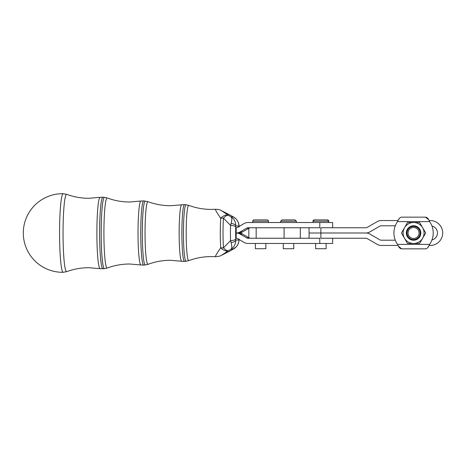 <?xml version="1.0" encoding="UTF-8"?>
<svg xmlns="http://www.w3.org/2000/svg" width="466" height="466" viewBox="0 0 466 466"><rect width="100%" height="100%" fill="white"/><g stroke="black" fill="none" stroke-linecap="round" stroke-linejoin="round"><path stroke-width="0.7" d="M63.19 272.295A39.295 3.612 -90 0 1 63.184 272.295A39.295 3.612 -90 0 1 59.566 233A39.295 3.612 -90 0 1 63.178 193.705A39.295 3.612 -90 0 1 63.184 193.705A39.295 3.612 -90 0 1 63.19 193.705M265.853 243.479L265.853 248.716L255.374 248.716L255.374 243.479M267.164 219.894L254.063 219.894L267.164 219.894A1.311 1.311 0 0 1 268.468 221.204L268.468 222.515M268.468 221.204L252.753 221.204A1.311 1.311 0 0 1 254.063 219.894M293.761 243.479L293.761 248.722L283.281 248.722L283.281 243.479M295.071 219.9L281.971 219.9L295.071 219.9L296.382 221.21L296.382 222.521L313.012 222.515L313.012 221.204A1.311 1.311 0 0 1 314.323 219.894L327.423 219.9A1.311 1.311 0 0 1 328.728 221.204L328.728 222.521L332.66 222.515L248.023 222.521A7.858 7.829 -90 0 0 244.108 223.575L237.497 227.408A2.621 2.61 90 0 1 236.192 227.757L236.192 233A7.858 7.829 90 0 1 240.101 234.054L246.718 237.887A2.621 2.61 -90 0 0 248.023 238.237L319.787 238.237L319.787 243.479L248.023 243.479A7.858 7.829 90 0 1 244.108 242.425L237.497 238.592A2.621 2.61 -90 0 0 236.192 238.243L236.192 233L238.598 233A7.858 7.829 -90 0 1 242.512 234.054L249.129 237.887A2.621 2.61 90 0 0 250.428 238.237M327.423 219.894L314.323 219.894L327.423 219.894L314.323 219.9L313.012 221.21L328.728 221.21L327.417 219.9M326.113 243.479L326.113 248.722L315.633 248.722L315.633 243.479L315.633 248.722M419.849 229.377A7.24 7.24 0 0 0 409.958 226.726A7.24 7.24 0 0 0 407.307 236.617A7.24 7.24 0 0 0 417.198 239.268A7.24 7.24 0 0 0 419.849 229.377M422.65 227.757A10.479 10.479 0 0 0 413.575 222.515L419.627 222.515L425.679 232.994L419.627 243.473L407.529 243.473L401.476 232.994L407.529 222.515L413.575 222.515A10.479 10.479 0 0 0 408.338 242.07A10.479 10.479 0 0 0 422.65 227.757M401.663 217.144L425.487 217.144L401.663 217.144C399.991 217.296 398.622 218.781 397.568 221.6A19.648 19.648 0 0 0 397.568 244.394C398.622 247.213 399.991 248.698 401.663 248.85L425.487 248.85C427.165 248.698 428.528 247.213 429.582 244.394A19.648 19.648 0 0 0 429.582 221.6C428.528 218.781 427.165 217.296 425.487 217.144L428.708 219.771M309.08 227.763L309.08 232.994L312.535 232.994L309.08 233L309.08 238.237M332.66 238.237L332.66 243.479L319.787 243.479M398.046 245.442L381.176 245.442A7.858 7.858 0 0 1 377.244 244.388L367.202 238.592A2.621 2.621 0 0 0 365.892 238.237L320.87 238.237L320.87 233L312.535 233L365.892 233A7.858 7.858 0 0 1 369.823 234.054L379.866 239.85A2.621 2.621 0 0 0 381.176 240.2L395.296 240.2M407.907 236.274A6.547 6.547 0 0 0 416.854 238.668A6.547 6.547 0 0 0 419.249 229.721A6.547 6.547 0 0 0 410.301 227.326A6.547 6.547 0 0 0 407.907 236.274M408.81 235.749A5.505 5.505 0 0 1 410.826 228.229A5.505 5.505 0 0 1 418.34 230.245A5.505 5.505 0 0 1 416.33 237.759A5.505 5.505 0 0 1 408.81 235.749M398.43 219.795L398.046 220.552L381.176 220.552A7.858 7.858 0 0 0 377.244 221.606L367.202 227.402A2.621 2.621 0 0 1 365.892 227.752L320.87 227.752L320.87 232.994L365.892 232.994A7.858 7.858 0 0 0 369.823 231.94L379.866 226.144A2.621 2.621 0 0 1 381.176 225.789L395.296 225.789M431.935 225.993A7.206 7.206 0 0 1 431.935 240.002M429.11 220.552L430.258 220.552A12.442 12.442 0 0 1 442.7 232.994A12.442 12.442 0 0 1 430.258 245.442L429.11 245.442L428.72 246.199M236.192 233A7.858 7.829 -90 0 0 240.101 231.946L246.718 228.113A2.621 2.61 90 0 1 248.023 227.763L319.787 227.763L319.787 222.521M250.428 227.763A2.621 2.61 -90 0 0 249.129 228.113L242.512 231.946A7.858 7.829 90 0 1 238.598 233M248.821 222.515L280.66 222.515L280.66 221.21L296.382 221.21M398.494 219.684L399.612 218.105M425.487 248.85L401.663 248.85L398.447 246.223M428.662 246.304L427.538 247.889M63.184 272.295A39.295 3.612 -90 0 1 63.178 272.295L66.72 271.643C73.878 269.028 81.282 267.717 88.93 267.705L100.114 268.678A35.684 3.279 -90 0 1 96.881 233A35.684 3.279 -90 0 1 100.114 197.322L88.93 198.295C81.282 198.283 73.878 196.972 66.72 194.357A38.661 3.553 90 0 0 66.597 194.339A38.661 3.553 90 0 0 63.044 233A38.661 3.553 90 0 0 66.597 271.661A38.661 3.553 90 0 0 66.72 271.643M239.035 227.053L238.988 225.952C238.639 221.799 236.74 218.77 233.291 216.876L230.606 215.356A10.479 1.992 -60.6 0 0 230.53 215.304L230.53 215.304A10.479 10.479 0 0 0 230.414 215.24L230.414 215.24A10.479 4.415 -61.3 0 0 230.402 215.228L220.133 209.98C219.573 209.589 218.041 209.356 215.542 209.275L211.308 209.415C203.56 209.403 196.058 208.057 188.806 205.378A27.64 2.54 90 0 0 188.724 205.36A27.64 2.54 90 0 0 186.179 233A27.64 2.54 90 0 0 188.724 260.64A27.64 2.54 90 0 0 188.806 260.622L186.068 261.245A28.245 2.598 -90 0 1 186.068 261.245A28.245 2.598 -90 0 1 186.05 261.245A28.245 2.598 -90 0 1 183.453 233A28.245 2.598 -90 0 1 186.05 204.755A28.245 2.598 -90 0 1 186.068 204.755A28.245 2.598 -90 0 1 186.091 204.76L184.513 204.615A28.385 2.61 90 0 0 184.489 204.615A28.385 2.61 90 0 0 181.88 233A28.385 2.61 90 0 0 184.489 261.385A28.385 2.61 90 0 0 184.513 261.385A28.385 2.61 90 0 0 184.53 261.385M231.101 223.47A5.242 2.511 -177.1 0 1 235.802 225.952L238.988 225.952A5.242 2.511 -2.9 0 0 239.006 225.69C238.959 223.43 237.969 221.181 236.035 218.938L233.291 216.876L231.066 216.876C234.095 218.77 235.674 221.799 235.802 225.952L235.755 227.053A5.242 1.654 -178.2 0 0 230.554 225.398L231.101 223.47C232.039 219.876 232.027 217.68 231.066 216.876L228.515 215.356A10.479 3.606 120.9 0 0 223.47 218.152A24.681 2.272 90 0 0 223.47 247.848L230.554 240.602A5.242 1.654 -1.8 0 0 235.755 238.947L235.802 240.048A5.242 2.511 177.1 0 1 231.101 242.53L230.554 240.602A24.011 2.208 -90 0 1 230.554 225.398L223.47 218.152A10.479 6.279 4 0 0 220.738 218.222C216.888 212.741 215.164 209.752 215.554 209.275M233.722 217.121L230.53 215.304M233.722 248.879L233.291 249.124C236.74 247.23 238.639 244.201 238.988 240.048A5.242 2.511 2.9 0 1 239.006 240.31L239.052 239.11M230.495 250.714A10.479 1.992 -119.4 0 0 230.53 250.696A10.479 1.992 -119.4 0 0 230.606 250.644L233.291 249.124L231.066 249.124C234.095 247.23 235.674 244.201 235.802 240.048L238.988 240.048L239.035 238.947M230.414 250.76L219.876 256.114L215.542 256.725C215.17 256.236 216.9 253.254 220.738 247.778A10.479 5.866 58.3 0 0 228.515 250.644L221.449 255.345L230.606 250.644A10.479 4.415 -118.7 0 1 230.414 250.76L230.414 250.76A10.479 4.415 -118.7 0 0 230.414 250.76A10.479 10.479 0 0 0 230.53 250.696L236.041 247.05C237.73 245.431 238.714 243.188 239.006 240.31M231.101 242.53C232.039 246.124 232.027 248.326 231.066 249.124L228.515 250.644A10.479 3.606 -120.9 0 1 223.47 247.848A10.479 6.279 -4 0 1 220.738 247.778A24.564 2.26 -90 0 1 220.738 218.222A10.479 5.866 121.7 0 1 228.515 215.356L221.455 210.655L230.606 215.356A10.479 4.415 -61.3 0 0 230.414 215.24M184.53 204.615A28.385 2.61 90 0 0 184.513 204.615L170.515 205.71C162.768 205.692 155.271 204.353 148.025 201.673A31.344 2.883 90 0 0 147.926 201.656A31.344 2.883 90 0 0 145.048 233A31.344 2.883 90 0 0 147.926 264.344A31.344 2.883 90 0 0 148.025 264.327L145.281 264.95A31.95 2.936 -90 0 1 145.258 264.95A31.95 2.936 -90 0 1 142.316 233A31.95 2.936 -90 0 1 145.258 201.05A31.95 2.936 -90 0 1 145.281 201.05A31.95 2.936 -90 0 1 145.305 201.056M148.025 201.673L143.72 200.91A32.09 2.953 90 0 0 143.72 200.91A32.09 2.953 90 0 0 143.697 200.91A32.09 2.953 90 0 0 140.744 233A32.09 2.953 90 0 0 143.697 265.09A32.09 2.953 90 0 0 143.72 265.09A32.09 2.953 90 0 0 143.744 265.09L140.913 264.973A31.979 2.942 -90 0 1 138.018 233A31.979 2.942 -90 0 1 140.913 201.027L129.723 201.999C121.981 201.988 114.49 200.642 107.244 197.968A35.049 3.221 90 0 0 107.133 197.951A35.049 3.221 90 0 0 103.912 233A35.049 3.221 90 0 0 107.133 268.049A35.049 3.221 90 0 0 107.244 268.032L104.489 268.655A35.655 3.279 -90 0 1 104.46 268.655A35.655 3.279 -90 0 1 101.18 233A35.655 3.279 -90 0 1 104.46 197.345A35.655 3.279 -90 0 1 104.489 197.345L102.928 197.205A35.8 3.291 90 0 0 102.904 197.2A35.8 3.291 90 0 0 99.608 233A35.8 3.291 90 0 0 102.904 268.8A35.8 3.291 90 0 0 102.928 268.795A35.8 3.291 90 0 0 102.957 268.795M102.957 197.205A35.8 3.291 90 0 0 102.928 197.205L100.114 197.322M284.079 227.763L284.079 238.237M256.172 238.237L256.172 227.763M246.718 237.887L249.129 237.887M242.512 234.054L240.101 234.054M246.718 228.113L249.129 228.113M242.512 231.946L240.101 231.946M397.568 244.394L429.582 244.394M429.582 221.6L397.568 221.6M140.959 264.979A31.979 2.942 -90 0 1 140.913 264.973L129.723 264.001C121.981 264.012 114.49 265.358 107.244 268.032M145.305 264.944A31.95 2.936 -90 0 1 145.281 264.95L143.72 265.09M181.752 261.275A28.275 2.598 -90 0 1 181.711 261.269A28.275 2.598 -90 0 1 179.148 233A28.275 2.598 -90 0 1 181.711 204.731M235.755 227.053A18.791 1.73 90 0 0 235.755 238.947M63.259 193.705A39.301 39.301 0 0 0 23.3 233A39.301 39.301 0 0 0 63.259 272.295M252.753 221.204L252.753 222.515M280.66 221.21L281.971 219.9M313.012 221.21L313.012 222.521M300.314 238.237L300.314 227.763M248.821 228.288L248.821 237.712M332.66 222.521L332.66 227.752M66.72 194.357L63.184 193.705M100.114 268.678L104.489 268.655M107.244 197.968L104.489 197.345M140.913 201.027L143.72 200.91M148.025 264.327C155.271 261.647 162.768 260.308 170.515 260.29L183.546 261.432L186.068 261.245M239.052 226.89L239.006 225.69M188.806 205.378L186.068 204.755M188.806 260.622C196.058 257.943 203.56 256.597 211.308 256.585L215.542 256.725"/></g></svg>
